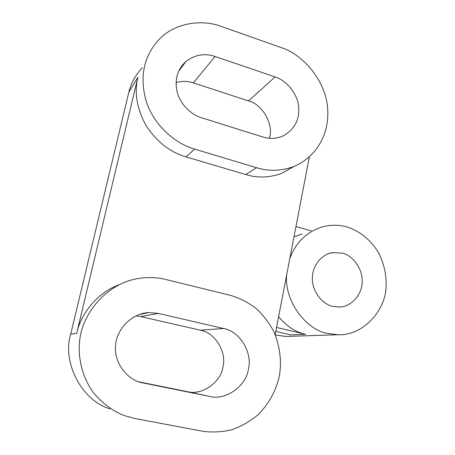 <?xml version="1.0" encoding="UTF-8"?>
<svg xmlns="http://www.w3.org/2000/svg" width="455" height="455" viewBox="0 0 455 455"><rect width="100%" height="100%" fill="white"/><g stroke="black" fill="none" stroke-linecap="round" stroke-linejoin="round"><path stroke-width="0.68" d="M342.314 253.139L332.366 252.633C320.502 254.59 312.016 267.079 312.386 278.443C311.931 291.081 322.305 304.344 332.741 306.363L339.464 307.034C351.829 306.75 362.089 293.987 362.123 282.424C363.289 269.804 353.165 255.477 342.314 253.139M275.349 334.977L285.825 336.461L338.008 334.755C363.09 335.938 385.539 310.435 386.045 286.929C386.676 276.031 384.418 265.111 379.277 254.169C371.672 240.291 359.171 230.639 347.011 227.028C339.839 224.872 332.144 224.668 323.932 226.431C307.279 231.185 295.904 241.895 289.795 258.548M286.695 274.689C283.983 300.624 305.982 330.063 327.862 333.487L338.008 334.755M275.798 331.394L290.603 334.874L305.561 334.317C295.636 332.139 286.656 326.28 278.614 316.743M305.561 334.317L276.555 327.452M309.309 157.026L275.184 334.579M194.615 149.098L256.518 167.696C268.45 171.421 280.707 171.103 293.287 166.746C318.119 156.548 329.966 131.58 327.526 107.585C325.626 81.223 303.53 54.6 281.099 47.559L221.67 26.555C202.452 19.07 175.186 22.483 159.307 39.232C144.03 55.698 139.543 75.962 145.845 100.032C152.835 124.05 174.657 143.609 194.615 149.098L186.027 156.873C170.341 152.368 157.072 142.023 146.209 125.842C136.887 108.768 134.117 92.547 137.905 77.174L76.685 333.373C80.922 313.495 97.563 292.44 119.295 284.654M142.313 67.772C135.374 75.149 130.875 83.339 128.816 92.331L70.701 334.158C61.994 361.577 81.257 400.536 110.064 408.886M186.027 156.873L245.751 174.566C257.274 178.121 269.127 177.774 281.304 173.543L293.993 166.467M215.061 56.494L275.093 76.929C286.041 80.239 297.138 92.922 298.531 105.998C300.004 119.051 294.92 129.015 283.277 135.886C276.327 138.809 269.502 139.173 262.802 136.983L201.537 117.754C191.231 114.808 180.18 104.292 177.166 91.944C174.401 79.682 177.336 69.496 185.976 61.385C195.161 54.617 204.858 52.99 215.061 56.494L193.341 82.89L248.504 100.919C262.814 104.326 274.149 125.199 269.326 138.28M193.341 82.89C187.932 81.035 182.188 80.916 176.113 82.526M135.937 315.901L140.811 316.612L200.354 330.211C215.022 332.56 226.948 352.062 222.961 366.98C220.874 382.28 202.043 395.645 187.443 391.681L139.031 381.87M230.401 295.34C239.011 297.843 247.332 302.001 255.38 307.819C262.939 314.627 269.167 322.703 274.075 332.042C280.047 347.04 281.81 361.628 279.364 375.79C276.492 389.406 269.417 403.34 258.173 414.63C250 421.484 241.002 426.585 231.185 429.929C221.278 432.102 211.746 432.534 202.594 431.226L135.129 418.543L124.733 415.716C112.817 411.172 102.364 403.448 93.372 392.551C82.418 377.485 77.873 358.443 79.585 341.603C81.655 313.853 106.635 283.698 137.524 278.642C147.682 276.976 157.117 277.26 165.825 279.501L230.401 295.34M209.715 396.436C225.72 400.787 246.229 385.971 248.441 369.085C252.73 352.625 239.643 331.121 223.615 328.51L158.34 313.421L149.041 312.591C131.973 312.932 116.389 329.574 115.65 344.987C113.21 361.776 127.298 380.522 142.671 382.86L209.715 396.436L187.443 391.681M311.197 230.827L295.949 226.55M293.976 236.805L302.177 233.95M137.905 77.174L128.816 92.331M76.685 333.373L70.701 334.158M256.518 167.696L245.751 174.566M275.093 76.929L248.504 100.919M158.34 313.421L140.811 316.612M223.615 328.51L200.354 330.211M332.366 252.633L328.641 253.617M293.287 166.746L281.304 173.543M185.976 61.385L178.536 71.509M149.041 312.591L139.332 314.502"/></g></svg>
